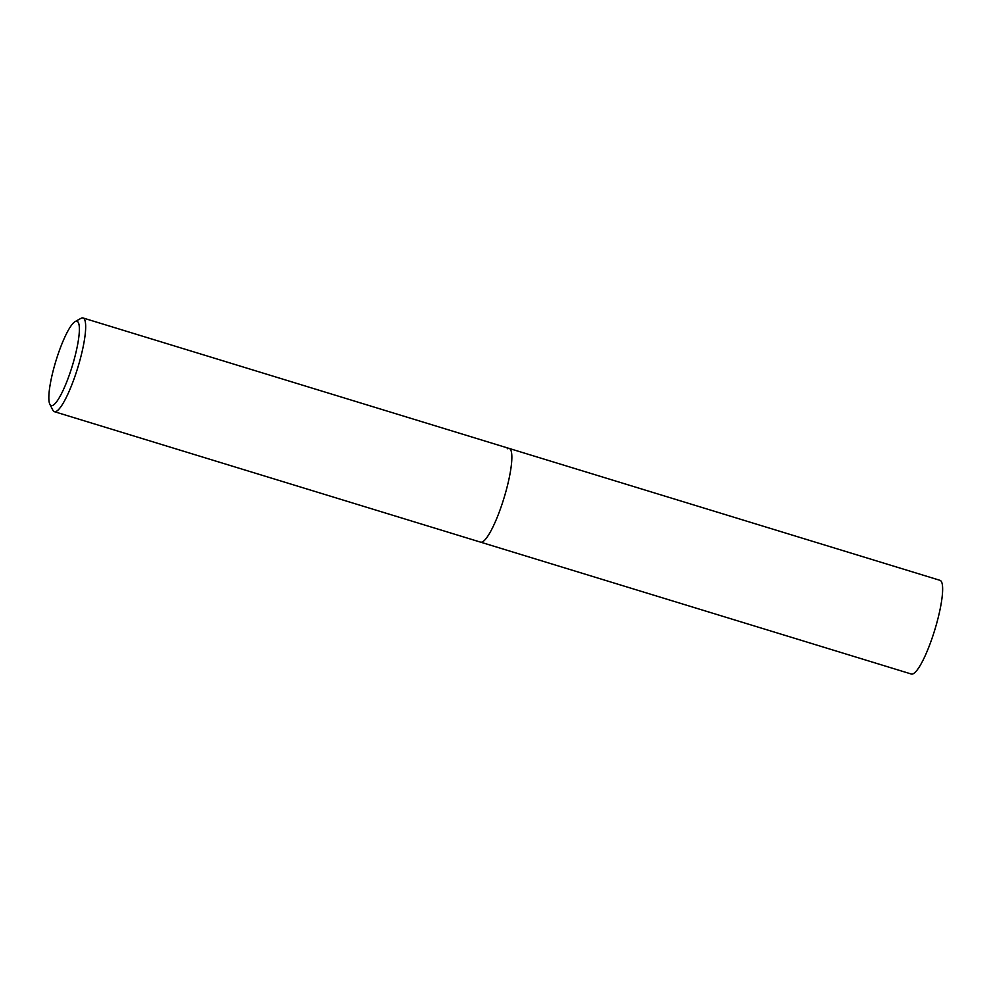 <?xml version="1.0" encoding="UTF-8"?>
<svg xmlns="http://www.w3.org/2000/svg" width="992" height="992" viewBox="0 0 992 992"><rect width="100%" height="100%" fill="white"/><g stroke="black" fill="none" stroke-linecap="round" stroke-linejoin="round"><path stroke-width="1.49" d="M49.836 404.24A44.094 8.568 107 0 1 55.924 360.902A44.094 8.568 107 0 1 75.144 321.594A44.094 8.568 107 0 1 75.256 321.532A44.094 8.568 107 0 1 74.574 357.976A44.094 8.568 107 0 1 52.973 405.294A44.094 8.568 107 0 1 49.836 404.24L52.849 410.18A48.992 9.511 -73 0 0 54.362 411.668A48.992 9.511 -73 0 0 56.321 411.358A48.992 9.511 -73 0 0 79.112 363.184A48.992 9.511 -73 0 0 83.043 317.973A48.992 9.511 -73 0 0 81.084 318.283A48.992 9.511 -73 0 0 80.96 318.358A48.992 9.511 -73 0 0 80.836 318.432M507.272 448.768A48.992 9.511 107 0 1 509.231 448.458A48.992 9.511 107 0 1 505.3 493.656A48.992 9.511 107 0 1 482.509 541.83A48.992 9.511 107 0 1 480.55 542.14L911.326 674.027A48.992 9.511 -73 0 0 913.285 673.717A48.992 9.511 -73 0 0 936.076 625.543A48.992 9.511 -73 0 0 940.007 580.332L509.231 448.458A48.992 9.511 107 0 1 505.3 493.656A48.992 9.511 107 0 1 482.509 541.83A48.992 9.511 107 0 1 480.55 542.14L54.362 411.668M83.043 317.973L509.231 448.458M75.144 321.594L80.96 318.358"/></g></svg>
